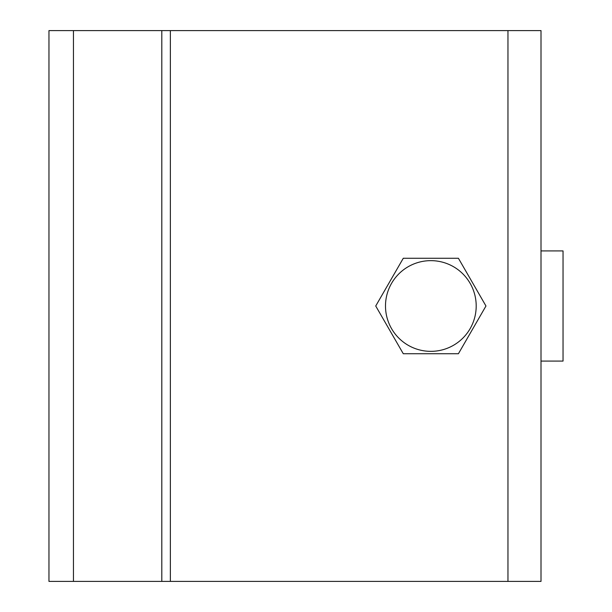 <?xml version="1.0" encoding="UTF-8"?>
<svg xmlns="http://www.w3.org/2000/svg" width="612" height="612" viewBox="0 0 612 612"><rect width="100%" height="100%" fill="white"/><g stroke="black" fill="none" stroke-linecap="round" stroke-linejoin="round"><path stroke-width="0.92" d="M170.358 581.4L541.008 581.4L541.008 30.6L48.96 30.6L48.96 581.4L170.358 581.4L170.358 30.6M541.008 250.92L563.04 250.92L563.04 361.08L541.008 361.08M458.411 258.264L485.966 306L458.411 353.736L403.285 353.736L375.73 306L403.285 258.264L458.411 258.264M408.173 345.275A45.349 45.349 0 0 1 408.173 266.725A45.349 45.349 0 0 1 476.197 306A45.349 45.349 0 0 1 408.173 345.275M507.96 581.4L507.96 30.6M161.805 581.4L161.805 30.6M73.455 30.6L73.455 581.4"/></g></svg>
